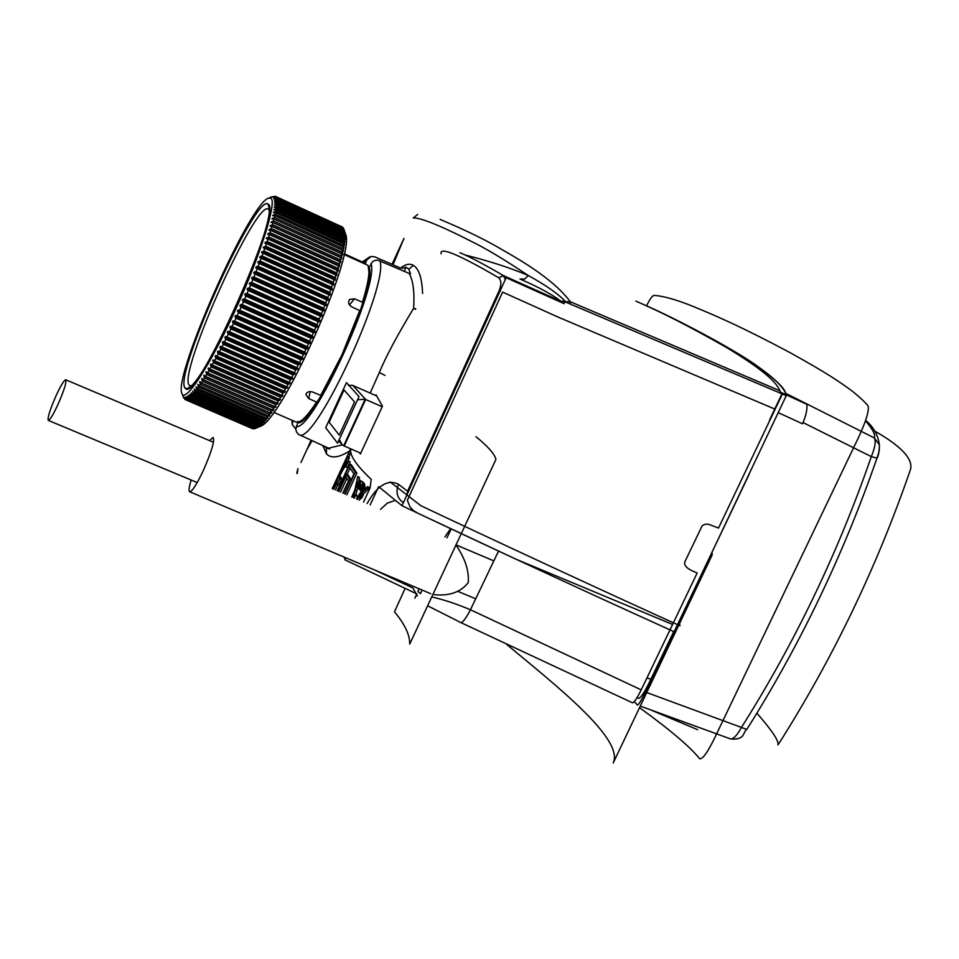 <?xml version="1.0" encoding="UTF-8"?>
<svg xmlns="http://www.w3.org/2000/svg" width="959" height="959" viewBox="0 0 959 959"><rect width="100%" height="100%" fill="white"/><g stroke="black" fill="none" stroke-linecap="round" stroke-linejoin="round"><path stroke-width="1.44" d="M417.656 214.432L413.257 217.981C423.087 217.321 455.933 233.457 470.797 241.117C484.906 247.878 504.062 259.35 528.265 275.497C510.835 268.052 489.833 261.22 465.247 255.022M297.23 473.542L297.949 468.615M322.895 445.635L326.504 453.967C331.275 458.714 338.983 457.707 349.651 450.946M422.583 293.442C421.996 278.11 418.939 268.76 413.401 265.379C409.697 263.269 405.429 264.157 400.586 268.029M312.059 440.708L306.988 449.459L311.016 440.241M391.991 264.336L403.979 238.371L393.034 264.792M356.125 485.314L357.863 476.515L359.565 477.594L358.63 482.053L359.565 477.594L357.875 476.875L356.125 485.314M357.779 476.539L354.866 489.881L357.779 476.539M351.761 496.966L354.866 489.881L351.761 496.966M358.774 497.313L357.695 499.507L358.774 497.313L359.337 497.853L360.332 496.726L361.663 493.31L367.717 486.992L362.358 491.931L364.144 488.323L363.881 487.052L362.754 482.797L361.351 481.358L360.248 481.73L359.937 480.315L362.082 481.538L359.937 480.315L362.082 481.538L360.392 480.807L360.248 481.73L361.351 481.358L364.456 483.54L361.351 481.358L364.456 483.54L362.754 482.797L362.538 483.732L364.24 484.475L364.456 483.54L365.127 487.592L364.24 484.475L362.538 483.732L363.413 487.148L365.379 488.862L364.144 488.323L362.358 491.931L367.645 486.585L369.431 487.735L367.717 486.992L367.225 487.771L368.951 488.515L363.365 494.053L361.663 493.31L361.459 494.293L363.173 495.036L362.046 497.469L360.332 496.726L359.337 497.853L361.04 498.596L362.046 497.469L360.332 496.726L361.459 494.293L363.173 495.036L363.365 494.053L361.663 493.31L367.225 487.771L368.951 488.515L369.431 487.735L363.365 494.053L361.052 498.596L358.774 497.313M359.913 480.291L356.748 483.971L359.913 480.291M357.983 484.043L358.606 482.701L357.983 484.043M359.373 482.665L358.774 483.971L359.373 482.665M359.841 482.665L361.327 485.781L362.094 484.667L362.97 487.735L362.43 488.694L358.798 484.918L360.488 482.797L360.045 484.451L362.886 486.453L361.327 485.781L362.094 484.667L362.97 487.735L362.43 488.694L358.798 484.918L360.488 485.65L358.798 484.918L359.841 482.665L360.44 482.916L359.841 482.665M363.509 487.927L362.586 490.564L363.509 487.927M362.55 490.552L362.574 489.174L362.55 490.552M362.058 489.689L361.843 490.624L356.532 485.098L356.916 484.283L356.532 485.098L358.222 485.829L356.532 485.098L361.843 490.624L362.058 489.689L356.916 484.283L362.058 489.689M361.339 491.38L356.652 486.465L355.226 489.713L356.652 486.465L361.339 491.38L357.347 497.146L355.525 494.748L358.055 496.378L355.525 494.748L357.347 497.146L361.339 491.38M355.453 494.7L354.446 498.117L355.453 494.7M353.727 497.805L355.226 489.713L356.916 490.433L358.019 487.939L356.916 490.433L355.226 489.713L353.727 497.805M355.549 488.299L356.041 485.781L355.549 488.299M362.106 492.147L361.087 492.65L361.591 491.631L361.087 492.65L362.106 492.147L361.591 491.631L362.106 492.147M360.704 494.652L359.937 496.294L359.661 495.323L359.937 496.294L360.704 494.652L359.661 495.323L360.704 494.652M358.75 496.271L357.383 499.375L358.75 496.271L356.556 499.028L357.563 499.016L356.736 498.656L357.827 498.488L356.988 498.129L358.75 496.271M353.368 497.649L354.578 491.224L352.025 497.074L354.578 491.224L353.368 497.649M349.627 463.964L337.268 490.744L349.627 463.964L355.19 472.415L345.156 494.125L355.19 472.415L349.627 463.964L351.27 464.683L356.856 473.147L346.822 494.844L356.856 473.147L355.19 472.415L356.856 473.147L351.27 464.683L349.627 463.964M348.896 466.278L337.556 490.864L348.896 466.278L353.931 473.986L344.713 493.933L353.931 473.986L348.896 466.278M346.451 474.237L338.575 491.296L346.451 474.237L349.699 479.332L343.238 493.31L349.699 479.332L346.451 474.237L348.093 474.945L346.451 474.237M345.755 476.575L338.887 491.44L345.755 476.575L348.477 480.891L342.831 493.13L348.477 480.891L345.755 476.575M348.513 461.099L348.237 460.488C345.48 462.897 340.541 472.439 333.42 489.09C340.541 472.439 345.48 462.897 348.237 460.488L345.803 466.961L347.434 467.668L345.803 466.961L348.513 461.099L350.143 461.806L347.434 467.668L350.143 461.806L348.513 461.099M333.9 489.294L336.801 482.425L337.208 484.607L336.801 482.425L333.9 489.294M339.918 478.757L337.208 484.607L338.839 485.314L337.208 484.607L339.918 478.757L339.486 476.611C342.675 469.97 344.713 466.565 345.6 466.386C344.713 466.565 342.675 469.97 339.486 476.611L341.104 477.306L341.536 479.464L338.839 485.314L341.536 479.464L339.918 478.757L339.486 476.611L341.104 477.306L341.536 479.464L339.918 478.757M347.721 457.155L332.365 488.634L347.685 456.652L345.048 462.957L345.803 463.293L345.048 462.957L347.721 457.155L349.304 457.359L348.141 460.476L349.34 457.863L347.721 457.155M332.569 488.718L345.036 462.478L332.569 488.718M398.512 484.283C387.772 478.985 377.307 485.41 367.129 503.571C377.367 485.386 387.832 478.949 398.512 484.283L407.563 491.248L499.171 290.625C501.569 284.643 501.413 280.352 498.692 277.75C458.69 254.423 439.498 246.439 441.128 253.811C439.51 246.451 458.69 254.423 498.692 277.75C501.401 280.184 501.569 284.475 499.171 290.625L407.563 491.248L398.512 484.283C395.743 491.224 396.834 496.966 401.785 501.485L403.403 502.768M371.229 479.356L370.054 488.023L363.569 502.036L370.054 488.023L371.229 479.356C356.149 465.127 349.34 454.974 350.79 448.884C349.34 454.974 356.149 465.127 371.229 479.356M332.27 488.599L350.634 448.812L348.417 453.619L350.023 454.326L350.85 452.528L348.74 457.107L350.023 454.326L348.417 453.619L332.27 488.599M359.457 452.648L360.404 453.943L382.473 406.16L376.06 394.844L382.473 406.16L360.404 453.943L359.457 452.648M375.736 395.552L376.06 394.844L375.736 395.552M360.368 498.296L359.397 500.25L360.368 498.296M362.778 488.047L360.716 485.158L362.778 488.047M358.258 485.745L362.011 489.821L358.258 485.745M356.065 494.964L356.916 490.433L356.065 494.964M349.963 468.232L347.074 474.501L349.963 468.232M351.21 479.848L348.093 474.945L351.21 479.848M346.858 478.445L340.529 492.147L346.858 478.445M335.53 489.989L337.676 484.81L335.53 489.989M351.162 479.968L349.699 479.332L351.162 479.968M417.357 596.066L412.957 588.023L374.585 569.97M395.216 500.442L387.364 503.103L380.531 509.325M769.621 419.934L774.728 409.025L557.934 317.021L502.612 292.111L407.359 500.298L409.972 506.82L413.149 510.32L417.225 512.933L516.038 559.217L672.595 624.465L697.157 572.979L691.247 570.389C686.045 567.692 683.923 564.815 684.882 561.746L702.288 525.556L705.297 524.201L708.557 524.237L718.519 528.061L782.616 393.49L780.314 392.111L779.667 390.253C775.675 380.555 757.622 366.11 725.495 346.93C690.912 327.163 661.051 311.903 635.913 301.138M407.072 495.108L407.563 491.248M505.285 279.656L503.463 275.617C483.911 264.216 469.407 256.58 459.972 252.708L459.972 252.708M370.174 393.094L379.308 372.56C385.866 356.676 397.29 335.278 413.605 308.342C414.672 292.015 413.173 280.364 409.085 273.387L377.81 260.129L374.849 260.44L372.308 261.891L368.807 268.16M415.511 309.313L413.605 308.342L415.738 308.822M326.504 453.967L326.348 448.165L329.8 448.944L328.541 448.201L342.399 444.88M328.541 448.201L298.525 434.391L296.595 432.137L295.768 429.308L297.817 422.308M404.326 271.313L405.933 267.129L402.672 268.292L399.867 267.765L374.825 256.868L371.133 256.437L366.638 260.189L365.391 263.389M292.974 420.713L292.207 424.573L295.756 428.937M405.933 267.129L408.798 269.179L410.5 273.83L409.085 273.387M326.348 448.165L324.885 446.534M562.825 303.104L561.231 301.45L503.463 275.617L498.692 277.75M566.05 302.265L565.019 301.821M564.899 301.845L560.739 301.102C551.749 294.233 538.167 286.873 519.982 279.033L524.729 279.021L528.265 275.497C545.863 285.207 558.198 293.838 565.295 301.39L560.739 301.102M565.606 301.677L570.281 301.737L570.377 304.099M440.121 219.443L440.145 219.443C464.492 229.68 484.439 239.342 499.987 248.429C514.096 256.7 552.168 277.187 570.281 301.737L780.039 390.84M644.916 305.166C673.997 317.345 740.204 352.936 757.766 366.47C775.651 379.069 785.145 388.803 786.26 395.671L674.249 631.801L786.26 395.671L782.376 393.993L786.26 395.671L674.249 631.801L786.26 395.671C785.145 388.803 775.651 379.069 757.766 366.47C740.204 352.936 673.997 317.345 644.916 305.166C671.732 316.458 733.299 349.016 753.894 363.797C772.582 376.587 783.131 386.405 785.541 393.238C785.013 388.239 774.476 378.433 753.906 363.809C730.878 347.961 685.937 324.034 659.121 311.675L644.916 305.166M564.923 301.785L564.072 303.655L506.136 277.702L401.989 505.729C495.503 549.951 586.261 591.979 674.249 631.801C586.261 591.979 495.503 549.951 401.989 505.729C495.503 549.951 586.261 591.979 674.249 631.801C586.261 591.979 495.503 549.951 401.989 505.729L378.613 486.669L401.989 505.729L506.136 277.702L564.072 303.655L564.923 301.785L781.981 393.825L564.923 301.785M344.784 559.744L345.708 557.754L344.784 559.744L416.841 593.921L344.784 559.744M370.186 504.878L378.613 486.669L370.186 504.878M414.851 598.164L416.841 593.921L414.851 598.164M697.684 729.703L651.952 710.475L697.684 729.703M679.595 623.446L679.955 625.771C612.046 595.095 485.638 536.453 420.857 505.693L390.121 481.933L420.857 505.693C485.638 536.453 612.046 595.095 679.955 625.771L679.595 623.446M434.343 594.688C449.447 596.162 460.728 592.159 468.184 582.676C469.275 571.168 465.211 558.606 455.981 544.988C465.211 558.606 469.275 571.168 468.184 582.676C460.728 592.159 449.447 596.162 434.343 594.688M203.56 470.006C196.919 484.115 192.291 491.38 189.702 491.763C188.503 491.104 188.983 487.196 191.153 480.027C188.983 487.196 188.503 491.104 189.702 491.763L430.675 593.693L189.702 491.763C192.291 491.38 196.919 484.115 203.56 470.006C211.651 451.425 214.84 440.565 213.126 437.412C214.84 440.565 211.651 451.425 203.56 470.006M209.446 440.565L213.126 437.412L209.446 440.565M780.314 392.111L806.831 404.326C807.442 409.229 806.004 415.715 802.515 423.782L778.264 412.658M382.197 406.76L365.115 399.268L357.575 399.747M360.74 453.199L343.682 445.767L365.115 399.268M348.249 385.302L352.54 385.326L376.144 395.719M339.306 439.366L342.063 444.568L343.682 445.767M365.703 399.495L352.888 385.458L365.667 399.483L344.209 446.019M325.7 427.726L346.463 382.629L359.038 396.57L337.568 443.142L325.7 427.726M359.841 312.154L359.493 311.279M310.237 391.548L308.678 398.524L305.849 394.497L306.832 392.734L308.906 391.692L312.107 391.811L320.738 395.42L341.883 354.962L359.721 310.62L351.821 306.916C348.561 304.77 347.805 302.277 349.579 299.46L354.482 298.8L362.442 302.253L362.598 303.787M318.028 400.898L316.554 402.097L308.678 398.524M321.229 394.628L322.164 394.209M368.999 276.6L368.688 275.557M362.442 302.253C366.506 289.067 368.676 279.009 368.939 272.068L368.088 265.415L344.053 254.495M369.539 269.767L368.915 269.347M296.139 422.092L300.431 421.229C304.518 418.627 309.901 412.25 316.554 402.097M344.209 253.763L365.691 263.521L365.451 264.216M342.531 353.547L343.861 352.145M341.2 357.923L341.308 356.197M191.428 385.734L189.93 385.83L188.839 384.691C179.261 370.126 255.837 200.443 268.196 209.038L269.275 210.285M184.727 387.64L186.957 388.886L190.841 386.321C210.56 370.582 271.421 233.109 269.323 209.038L268.148 204.255C257 190.853 174.802 371.84 184.727 387.64M181.97 393.705C185.387 403.439 210.596 364.576 235.59 309.565C260.656 254.662 277.067 202.013 270.941 198.105L267.981 198.285C248.357 206.377 173.927 374.513 181.754 393.082L181.97 393.705M183.589 397.865L182.809 395.887L185.207 399.555L184.512 397.362L186.01 399.555L185.327 397.302L186.418 399.471L186.274 396.954L187.401 399.064L187.329 396.343L188.491 398.381L189.127 397.889L188.515 395.444L189.714 397.41L190.409 396.774L189.81 394.269L191.045 396.151L191.8 395.372L191.225 392.818L192.483 394.628L193.298 393.693L192.747 391.092L194.03 392.818L194.905 391.74L194.377 389.09L195.696 390.733L196.619 389.51L196.115 386.825L197.446 388.383L198.429 387.016L197.938 384.295L199.304 385.77L200.335 384.259L199.868 381.514L201.246 382.893L202.325 381.25L201.881 378.481L203.284 379.764L204.399 378.002L203.979 375.209L205.394 376.396L206.557 374.513L206.149 371.696L207.588 372.799L208.774 370.785L208.391 367.968L209.841 368.975L211.064 366.841L210.704 364.024L212.155 364.935L213.413 362.694L213.066 359.877L214.528 360.692L215.823 358.354L215.487 355.537L216.95 356.268L218.268 353.823L217.453 351.965L217.945 351.03L219.419 351.653L220.75 349.124L219.899 347.302L220.402 346.331L221.913 346.882L223.255 344.269L222.38 342.483L222.896 341.488L224.43 341.967L225.785 339.282L224.885 337.532L225.401 336.513L226.971 336.909L228.338 334.152L227.403 332.449L227.918 331.406L229.525 331.73L230.891 328.925L229.92 327.271L230.436 326.204L232.078 326.444L233.445 323.591L232.45 321.996L232.953 320.917L234.631 321.073L235.986 318.184L234.955 316.65L235.458 315.547L237.173 315.631L238.515 312.706L237.448 311.231L237.952 310.129L239.69 310.141L241.021 307.192L239.918 305.777L240.409 304.674L242.171 304.602L243.49 301.641L242.339 300.299L242.831 299.184L244.617 299.052L245.912 296.091L244.737 294.809L245.216 293.706L247.026 293.502L248.297 290.529L247.086 289.33L247.554 288.227L249.388 287.952L250.623 285.003L249.364 283.876L249.831 282.773L251.678 282.437L252.876 279.513L251.594 278.47L252.037 277.379L253.907 276.983L255.07 274.082L253.751 273.111L254.183 272.032L256.065 271.577L257.192 268.736L255.837 267.837L256.245 266.77L258.151 266.266L259.218 263.461L257.827 262.646L258.223 261.603L260.141 261.04L261.172 258.307L259.745 257.563L260.117 256.544L262.047 255.933L263.018 253.26L261.555 252.601L263.845 250.958L264.768 248.357L263.245 247.77L265.559 246.127L266.422 243.61L264.828 243.083L267.153 241.452L267.957 239.031L266.302 238.575L268.64 236.945L269.383 234.619L267.669 234.236L270.006 232.629L270.69 230.4L268.916 230.088L271.253 228.506L271.877 226.384L270.042 226.144L272.392 224.586L272.943 222.584L271.037 222.428L273.387 220.894L273.878 219.012L271.924 218.928L274.274 217.429L274.682 215.667L272.68 215.655L275.017 214.193L275.365 212.574L273.315 212.634L275.629 211.208L275.904 209.721L273.806 209.865L276.12 208.475L276.324 207.132L274.178 207.348L276.468 206.005L276.612 204.794L274.418 205.082L276.695 203.799L276.755 202.733L274.538 203.092L276.779 201.858L276.779 200.946L274.514 201.378L276.743 200.203L276.66 199.424L274.37 199.94L276.564 198.813L276.42 198.189L274.094 198.765L276.264 197.71L273.699 197.878L275.545 196.547L273.171 197.266L275.269 196.331L271.253 196.979M275.089 196.223L342.279 226.959L275.269 196.331M184.835 399.435L252.541 428.685L185.207 399.555M185.567 399.591L253.763 428.841L186.01 399.555M186.418 399.471L254.83 428.637L186.933 399.292M256.94 427.81L255.358 428.445L187.964 398.728M254.83 428.637L187.401 399.064M256.005 428.146L258.462 427.115L256.604 427.834L257.312 427.378L189.127 397.889M256.604 427.834L188.491 398.381M257.312 427.378L259.769 426.287L257.947 426.923L258.714 426.335L190.409 396.774M257.947 426.923L189.714 397.41M258.714 426.335L261.196 425.173L259.421 425.748L260.249 425.005L191.8 395.372M259.421 425.748L191.045 396.151M260.249 425.005L262.73 423.782L260.992 424.286L261.879 423.398L193.298 393.693M260.992 424.286L192.483 394.628M261.879 423.398L264.36 422.128L262.67 422.547L263.605 421.516L194.905 391.74M262.67 422.547L194.03 392.818M263.605 421.516L266.087 420.186L264.456 420.545L265.439 419.359L196.619 389.51M264.456 420.545L195.696 390.733M265.439 419.359L267.921 417.98L266.326 418.268L267.369 416.937L198.429 387.016M266.326 418.268L197.446 388.383M267.369 416.937L269.839 415.523L268.304 415.726L269.383 414.264L200.335 384.259M268.304 415.726L199.304 385.77M269.383 414.264L271.841 412.802L270.354 412.921L271.493 411.327L202.325 381.25M270.354 412.921L201.246 382.893M271.493 411.327L273.914 409.829L272.5 409.877L273.663 408.15L204.399 378.002M272.5 409.877L203.284 379.764M273.663 408.15L276.072 406.604L274.706 406.58L275.916 404.734L206.557 374.513M274.706 406.58L205.394 376.396M275.916 404.734L278.302 403.152L276.995 403.056L278.23 401.078L208.774 370.785M276.995 403.056L207.588 372.799M278.23 401.078L280.591 399.483L279.333 399.304L280.615 397.218L211.064 366.841M279.333 399.304L209.841 368.975M280.615 397.218L282.929 395.587L281.73 395.336L283.037 393.13L213.413 362.694M281.73 395.336L212.155 364.935M283.037 393.13L285.314 391.488L284.188 391.164L285.506 388.863L215.823 358.354M284.188 391.164L214.528 360.692M285.506 388.863L287.748 387.196L286.669 386.801L288.012 384.403L218.268 353.823M286.669 386.801L216.95 356.268M288.012 384.403L289.714 383.648L290.217 382.725L289.198 382.257L290.553 379.776L220.75 349.124M289.198 382.257L219.419 351.653M290.553 379.776L292.735 378.098L291.74 377.558L293.118 374.981L223.255 344.269M291.74 377.558L221.913 346.882M293.118 374.981L295.264 373.315L294.317 372.691L295.684 370.042L225.785 339.282M294.317 372.691L224.43 341.967M295.684 370.042L297.817 368.4L296.894 367.705L298.273 364.983L228.338 334.152M296.894 367.705L226.971 336.909M298.273 364.983L300.359 363.365L299.472 362.586L300.85 359.805L230.891 328.925M299.472 362.586L229.525 331.73M300.85 359.805L302.912 358.222L302.049 357.359L303.416 354.53L233.445 323.591M302.049 357.359L232.078 326.444M303.416 354.53L305.442 352.984L304.614 352.037L305.969 349.172L235.986 318.184M304.614 352.037L234.631 321.073M305.969 349.172L307.443 348.752L307.947 347.661L307.156 346.643L308.498 343.742L238.515 312.706M307.156 346.643L237.173 315.631M308.498 343.742L310.44 342.291L309.673 341.2L310.992 338.275L241.021 307.192M309.673 341.2L239.69 310.141M310.992 338.275L312.394 337.976L312.886 336.873L312.143 335.71L313.449 332.761L243.49 301.641M312.143 335.71L242.171 304.602M313.449 332.761L314.816 332.545L314.576 330.196L315.847 327.247L245.912 296.091M314.576 330.196L244.617 299.052M315.847 327.247L317.177 327.091L317.657 325.988L316.949 324.669L318.196 321.733L248.297 290.529M316.949 324.669L247.026 293.502M318.196 321.733L319.491 321.649L319.275 319.155L320.486 316.23L250.623 285.003M319.275 319.155L249.388 287.952M320.486 316.23L321.733 316.218L322.188 315.127L321.529 313.677L322.703 310.764L252.876 279.513M321.529 313.677L251.678 282.437M322.703 310.764L323.914 310.836L324.346 309.745L323.71 308.235L324.837 305.358L255.07 274.082M323.71 308.235L253.907 276.983M324.837 305.358L326.012 305.501L326.432 304.423L325.808 302.852L326.899 300.011L257.192 268.736M325.808 302.852L256.065 271.577M326.899 300.011L328.026 300.239L328.422 299.184L327.822 297.554L328.865 294.761L259.218 263.461M327.822 297.554L258.151 266.266M328.865 294.761L329.956 295.06L330.34 294.029L329.74 292.351L330.735 289.606L261.172 258.307M329.74 292.351L260.141 261.04M330.735 289.606L331.79 289.99L332.15 288.971L331.562 287.244L332.497 284.571L263.018 253.26M331.562 287.244L262.047 255.933M332.497 284.571L333.516 285.039L333.864 284.044L333.288 282.27L334.164 279.68L264.768 248.357M333.288 282.27L263.845 250.958M334.164 279.68L335.171 280.22L335.71 274.921L266.422 243.61M334.895 277.439L265.559 246.127M335.71 274.921L336.705 275.557L337.148 270.33L267.957 239.031M336.393 272.764L267.153 241.452M337.148 270.33L338.131 271.061L338.467 265.907L269.383 234.619M337.784 268.244L268.64 236.945M338.467 265.907L339.426 266.734L339.666 261.675L270.69 230.4M339.042 263.905L270.006 232.629M339.666 261.675L340.601 262.598L340.733 257.635L271.877 226.384M340.181 259.769L271.253 228.506M340.733 257.635L341.656 258.654L341.668 253.811L272.943 222.584M341.188 255.825L272.392 224.586M341.668 253.811L342.579 254.926L342.483 250.215L273.878 219.012M342.063 252.109L273.387 220.894M342.483 250.215L343.37 251.414L343.166 246.835L274.682 215.667M342.819 248.609L274.274 217.429M343.166 246.835L344.029 248.129L343.706 243.706L275.365 212.574M343.43 245.348L275.017 214.193M343.706 243.706L344.557 245.072L344.125 240.805L275.904 209.721M343.921 242.327L275.629 211.208M344.125 240.805L344.952 242.279L344.401 238.168L276.324 207.132M344.269 239.546L276.12 208.475M344.401 238.168L345.204 239.726L344.545 235.794L276.612 204.794M344.485 237.029L276.468 206.005M344.545 235.794L345.324 237.436L344.557 233.684L276.755 202.733M344.569 234.775L276.695 203.799M344.557 233.684L345.312 235.399L344.425 231.838L276.779 200.946M344.509 232.785L276.779 201.858M344.425 231.838L344.173 230.268L276.66 199.424M344.329 231.071L276.743 200.203M344.173 230.268L344.892 232.138L343.778 228.973L276.42 198.189M344.005 229.633L276.564 198.813M343.742 228.949L343.262 227.954L276.048 197.23M343.562 228.458L276.264 197.71M343.106 227.882L275.545 196.547M342.986 227.571L275.832 196.883M258.69 426.995L260.764 426.156C282.977 418.28 355.357 254.782 345.684 234.344L345.132 232.821M344.892 232.138L345.684 234.344M184.715 387.676L185.854 388.886C197.95 400.323 283.337 208.798 268.16 204.219L267.729 203.955C254.89 195.073 174.922 372.26 184.715 387.676M785.541 393.238L785.385 395.288L785.541 393.238L874.236 437.891C875.711 435.026 872.798 429.308 865.474 420.737M748.967 474.693L645.383 692.038C641.415 700.334 638.778 704.673 637.483 705.057L634.259 701.616M803.043 422.571L871.311 456.628C875.123 447.373 876.106 441.128 874.236 437.891L879.391 444.712L879.259 450.85M730.326 738.862L730.53 738.921C745.359 740.3 742.686 732.232 746.809 729.403L746.881 729.296C800.262 644.628 843.62 554.23 876.97 458.126L879.139 451.293M640.276 706.1L730.53 738.921C733.539 739.077 737.195 735.229 741.487 727.366C794.843 642.854 838.118 552.612 871.311 456.628L876.946 458.162C878.456 456.088 879.283 451.605 879.391 444.712C877.821 434.595 873.217 426.491 865.605 420.402M746.809 729.415L646.726 692.542M874.788 431.13C901.004 446.031 912.944 458.702 910.606 469.119L909.456 472.475C876.238 568.16 832.939 658.162 779.571 742.494L777.941 744.915C779.128 741.127 772.103 730.554 756.867 713.196M749.387 473.806L645.383 692.038C641.115 700.945 638.43 705.249 637.315 704.949M639.533 707.658C670.161 729.883 690.228 746.929 699.722 758.809C703.043 759.36 709.121 750.13 717.931 731.118L854.817 445.18C864.443 425.688 868.938 412.802 868.303 406.532C867.068 404.051 861.769 398.956 852.407 391.236C837.806 380.639 828.996 374.37 790.18 352.696C744.268 328.302 720.736 317.801 693.741 306.664C676.598 299.723 663.364 295.983 654.062 295.408C652.228 295.72 649.734 299.22 646.582 305.909M673.733 631.561L650.897 679.188C644.975 691.571 640.924 697.936 638.742 698.284L638.646 698.236M431.742 596.942C443.286 599.519 456.196 603.798 470.485 609.78L641.211 689.869L672.595 624.465L516.038 559.217L498.548 551.077L470.449 609.768M646.318 679.284L641.211 689.869C637.076 698.32 634.127 702.623 632.389 702.767L632.329 702.743M422.128 590.073L420.438 593.609L417.92 591.583L419.203 588.838M446.954 537.855L451.186 528.912M444.868 536.956L450.622 528.649M506.532 644.292C556.532 685.889 624.345 739.173 613.233 762.968L712.129 555.033L712.093 552.432M405.094 588.466L394.473 611.818C404.806 624.189 409.901 634.954 409.733 644.1L495.947 459.349C494.424 453.763 487.771 446.223 475.988 436.741M780.542 392.243L779.727 390.337M470.485 609.78C465.93 618.339 462.741 622.607 460.895 622.607L632.389 702.767C634.103 702.671 637.04 698.368 641.211 689.869M55.802 396.271C60.681 385.71 63.989 380.208 65.739 379.776C66.734 381.994 64.229 390.049 58.223 403.919C53.332 414.504 50.024 419.994 48.31 420.402C47.327 418.112 49.832 410.068 55.802 396.271M499.171 290.625L500.298 291.104M385.015 375.389L379.308 372.56M299.771 435.122C317.009 441.032 389.006 284.667 379.932 260.692M296.211 426.395C311.879 432.617 379.692 285.243 371.001 263.557M366.638 260.189L362.922 262.275M297.686 422.595C312.514 429.105 377.762 287.316 369.143 266.998M413.401 265.379L408.798 269.179M773.973 410.68L782.244 393.262M354.554 401.917L344.029 389.977L329.153 422.272L339.258 435.11L354.554 401.917M349.472 304.902L354.482 298.8M191.201 393.43L191.896 393.729M192.687 391.728L193.526 392.087M194.293 389.762L195.276 390.181M195.996 387.52L197.158 388.023M266.698 418.196L267.309 418.46M197.794 385.015L199.172 385.614M268.46 415.703L269.227 416.038M199.688 382.257L271.241 413.365M201.666 379.261L273.327 410.428M203.716 376.012L275.485 407.251M205.861 372.524L277.726 403.847M208.055 368.819L280.016 400.215M210.333 364.899L282.378 396.367M212.658 360.776L284.775 392.315M215.032 356.46L287.221 388.071M217.453 351.965L289.714 383.648M217.945 351.03L290.217 382.725M219.899 347.302L292.219 379.045M220.402 346.331L292.735 378.098M222.38 342.483L294.749 374.298M222.896 341.488L295.264 373.315M224.885 337.532L297.29 369.407M225.401 336.513L297.817 368.4M227.403 332.449L299.843 364.396M227.918 331.406L300.359 363.365M229.92 327.271L302.397 359.265M230.436 326.204L302.912 358.222M232.45 321.996L304.926 354.051M232.953 320.917L305.442 352.984M234.955 316.65L307.443 348.752M235.458 315.547L307.947 347.661M237.448 311.231L309.937 343.394M237.952 310.129L310.44 342.291M239.918 305.777L312.394 337.976M240.409 304.674L312.886 336.873M242.339 300.299L314.816 332.545M242.831 299.184L315.295 331.442M244.737 294.809L317.177 327.091M245.216 293.706L317.657 325.988M247.086 289.33L319.491 321.649M247.554 288.227L319.946 320.546M249.364 283.876L321.733 316.218M249.831 282.773L322.188 315.127M251.594 278.47L323.914 310.836M252.037 277.379L324.346 309.745M253.751 273.111L326.012 305.501M254.183 272.032L326.432 304.423M255.837 267.837L328.026 300.239M256.245 266.77L328.422 299.184M257.827 262.646L329.956 295.06M258.223 261.603L330.34 294.029M259.745 257.563L331.79 289.99M260.117 256.544L332.15 288.971M261.555 252.601L333.516 285.039M261.915 251.618L333.864 284.044M263.617 246.823L335.458 279.249M265.211 242.183L336.957 274.61M266.698 237.712L338.335 270.126M268.064 233.421L339.594 265.823M269.323 229.321L340.733 261.699M270.45 225.425L341.752 257.791M271.469 221.745L342.627 254.075M272.356 218.292L343.394 250.587M273.111 215.068L274.442 215.679M343.262 246.99L344.017 247.338M273.735 212.083L274.873 212.598M343.909 244.042L344.509 244.317M274.238 209.35L275.197 209.793M274.61 206.88L275.413 207.24M274.849 204.663L275.533 204.974M646.941 677.989L650.897 679.188M427.618 605.776L460.835 622.583M306.964 449.447L300.97 462.502M361.351 481.358L363.041 482.089L361.351 481.358M297.482 470.15L296.822 473.362M344.161 557.587L345.312 558.594M301.629 420.39C301.222 423.854 321.816 400.418 340.493 359.445C359.253 320.306 371.624 277.427 368.975 269.407M369.754 256.868L362.274 261.975M292.039 420.306L292.123 423.662M342.063 444.568L338.587 440.936M273.759 412.358L296.343 422.176M252.541 428.685L184.979 399.483M260.764 426.156L257.755 427.378M269.395 197.746L270.977 197.146M746.809 729.403C800.226 644.7 843.596 554.278 876.946 458.162M636.932 697.852L638.742 698.284M65.799 379.8L213.449 442.267M455.861 544.82L493.897 560.907M48.31 420.402L197.218 482.557M458.102 591.463L475.724 598.824"/></g></svg>
